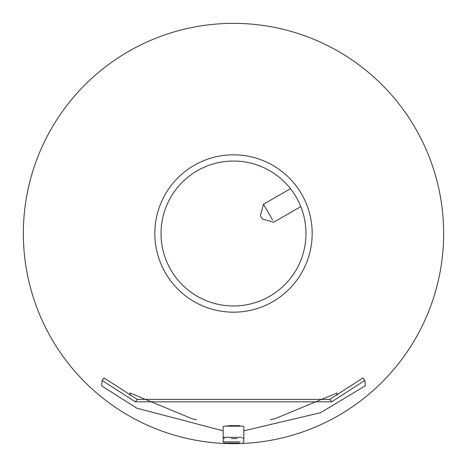 <?xml version="1.0" encoding="UTF-8"?>
<svg xmlns="http://www.w3.org/2000/svg" width="467" height="467" viewBox="0 0 467 467"><rect width="100%" height="100%" fill="white"/><g stroke="black" fill="none" stroke-linecap="round" stroke-linejoin="round"><path stroke-width="0.7" d="M233.5 154.822A78.678 78.678 0 0 1 312.178 233.5A78.678 78.678 0 0 1 233.5 312.178A78.678 78.678 0 0 1 154.822 233.5A78.678 78.678 0 0 1 233.5 154.822M233.5 305.967A72.467 72.467 0 0 1 161.033 233.5A72.467 72.467 0 0 1 233.5 161.033A72.467 72.467 0 0 1 305.967 233.5A72.467 72.467 0 0 1 233.5 305.967M233.5 23.35A210.15 210.15 0 0 1 443.65 233.5A210.15 210.15 0 0 1 233.5 443.65A210.15 210.15 0 0 1 23.35 233.5A210.15 210.15 0 0 1 233.5 23.35M337.022 395.374L337.022 392.981L274.911 418.747A189.818 189.818 0 0 1 270.399 419.699M129.978 392.981L129.978 395.374L129.978 392.981L192.089 418.747A189.818 189.818 0 0 0 196.601 419.699M272.6 220.015L263.487 204.237L290.439 188.674M262.15 218.684L260.417 215.69L263.487 204.237L264.725 206.385M260.65 216.098L260.417 215.69M237.224 438.583L231.288 438.583M241.62 426.161L225.38 426.161M239.384 443.113L224.388 443.113L239.384 443.113M223.15 430.597L222.111 430.568L223.15 430.644M243.85 430.644L244.889 430.568L243.85 430.597M225.87 426.161L224.02 426.161M242.98 426.161L241.13 426.161M243.85 430.808L320.607 412.7L365.311 385.8L364.885 380.412L331.704 401.836L329.737 399.361L362.952 377.984L364.885 380.418M223.15 430.808L136.808 408.187L101.683 385.865L102.115 380.418L104.048 377.984L137.263 399.361L329.737 399.361M137.263 399.361L135.296 401.836L102.115 380.418M135.296 401.836L331.704 401.836M228.626 425.641L239.711 425.641L240.231 426.161L239.88 426.161M227.12 426.161L226.769 426.161L227.289 425.641M241.62 437.34L223.15 437.34L224.388 438.583M239.711 425.641L238.374 425.641M225.38 437.34L223.15 437.34L223.15 441.87L240.19 441.87M226.81 441.87L223.15 441.87L224.388 443.113M262.384 219.093L273.837 222.164L300.789 206.607M243.85 426.161L243.85 437.34L242.612 438.583M223.15 426.161L223.15 437.34M243.85 437.34L243.85 441.87L242.612 443.113M364.885 380.412L362.952 377.984M102.115 380.412L104.048 377.984"/></g></svg>
